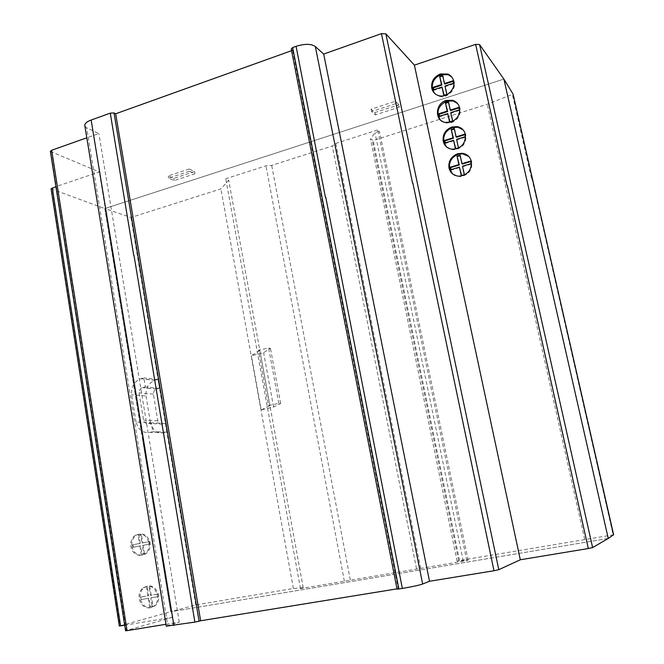 <?xml version="1.0" encoding="UTF-8"?>
<svg xmlns="http://www.w3.org/2000/svg" width="664" height="664" viewBox="0 0 664 664"><rect width="100%" height="100%" fill="white"/><g stroke="black" fill="none" stroke-linecap="round" stroke-linejoin="round"><path stroke-width="0.5" stroke-dasharray="3.32 2.49" d="M131.887 546.298C133.447 552.589 137.041 555.536 142.66 555.137L145.756 553.842C149.192 551.236 150.637 547.534 150.072 542.754C147.649 534.91 143.1 532.354 136.435 535.093C132.858 537.657 131.339 541.392 131.887 546.298M149.043 542.92C149.599 547.709 148.155 551.41 144.719 554.025L141.615 555.32C135.987 555.718 132.393 552.763 130.833 546.455C130.285 541.55 131.804 537.815 135.39 535.234C142.063 532.495 146.611 535.051 149.043 542.92M147.64 586.113L144.196 587.607C140.992 590.213 139.664 593.832 140.212 598.438C141.797 604.838 145.424 607.9 151.102 607.601L154.82 605.941C162.987 600.223 157.011 583.855 147.64 586.113M150.064 607.875C144.378 608.166 140.743 605.103 139.158 598.696C138.61 594.072 139.938 590.454 143.15 587.839L146.603 586.345C155.982 584.088 161.966 600.48 153.791 606.207L150.064 607.875M452.524 173.877L459.82 176.699C468.361 175.354 472.37 170.416 471.847 161.875L468.759 156.463M446.424 146.81L452.715 149.798C461.878 149.109 466.286 144.171 465.945 135L463.14 129.903M440.415 119.993L445.81 123.023L451.395 122.691C457.961 119.918 460.857 115.138 460.094 108.348L457.529 103.526M434.455 93.217L439.07 96.205C446.897 98.919 456.409 89.889 454.242 81.722L451.885 77.148M453.562 83.249L453.147 81.348M444.988 86.063L445.419 86.552L453.985 83.739M453.014 80.759L453.437 81.257M442.639 75.306L442.772 75.912M444.88 84.071L443.071 75.812M433.484 89.839L433.924 90.329L442.431 87.532M433.799 89.74L433.924 90.329M443.801 95.342L444.233 95.815L447.229 94.844L445.419 86.552M444.108 95.242L444.233 95.815M446.797 94.363L447.229 94.844M459.405 109.875L458.973 107.917M450.773 112.623L451.205 113.079L459.82 110.332M458.849 107.36L459.272 107.825M448.407 101.775L448.532 102.339M450.657 110.573L448.839 102.248M439.203 116.316L439.643 116.764L448.2 114.034M439.526 116.208L439.643 116.764M449.586 121.944L450.018 122.392L453.022 121.437L451.205 113.079M449.901 121.844L450.018 122.392M452.599 120.989L453.022 121.437M456.616 139.39L457.031 139.813L465.705 137.133L464.85 134.701M458.459 147.831L457.031 139.813M465.298 136.709L465.705 137.133M464.742 134.178L465.149 134.609M454.234 128.459L454.35 128.99M456.483 137.29L454.649 128.899M444.971 142.992L445.403 143.407L454.01 140.751M445.295 142.893L445.403 143.407M455.421 148.761L455.844 149.168L458.874 148.238M455.736 148.661L455.844 149.168M471.199 163.61L470.743 161.543M462.468 166.224L462.883 166.614L471.598 164M460.061 155.202L460.169 155.7M462.327 164.066L460.476 155.6M450.756 169.735L451.18 170.117L459.837 167.519M451.08 169.635L451.18 170.117M461.272 175.636L461.688 176.01L464.734 175.105L462.883 166.614M461.588 175.545L461.688 176.01M464.319 174.732L464.734 175.105M189.647 171.237L194.95 173.794L174.126 180.591L168.664 178.118L189.647 171.237L189.248 168.996L168.274 175.894L173.736 178.392L194.552 171.578L189.248 168.996M194.552 171.578L194.95 173.794M173.736 178.392L174.126 180.591M168.274 175.894L168.664 178.118M399.462 107.045L375.409 114.889L371.549 111.577L395.802 103.617L399.462 107.045L398.964 104.68L395.304 101.235L371.06 109.211L374.928 112.548L398.964 104.68M374.928 112.548L375.409 114.889M371.06 109.211L371.549 111.577M395.304 101.235L395.802 103.617M51.103 188.858L104.804 208.554L503.885 79.091L104.804 208.554L170.764 611.743L119.329 626.011M50.389 151.4L99.318 171.943L55.917 186.65M84.892 125.986L86.694 127.787L98.878 133.547L86.81 137.813M291.288 49.227L292.583 50.315L291.562 50.68M165.925 624.284L179.263 622.11L167.76 625.546L86.694 127.787M167.76 625.546L166.232 626.169M179.263 622.11L98.878 133.547M50.813 151.79L126.127 630.568L125.571 630.767M124.699 625.206L172.217 617.346L99.318 171.943M172.217 617.346L126.127 630.568M106.132 539.093L51.51 189.19M106.265 539.077L119.81 625.845M608.257 538.446L170.764 611.743L608.257 538.446M397.006 588.86L398.151 588.678L292.583 50.315M398.151 588.678L397.064 589.092M148.288 598.364L149.624 606.688L152.139 606.257L150.803 597.924L157.999 596.67L157.592 594.164L150.396 595.425L149.06 587.117L146.553 587.565L147.889 595.865L140.743 597.11L141.142 599.6L149.068 598.173L150.404 606.481L152.919 606.058L151.575 597.733L158.771 596.479L158.364 593.981L151.176 595.234L149.832 586.943L147.333 587.391L148.661 595.674L141.523 596.919L141.922 599.409L149.068 598.173M147.889 595.865L148.661 595.674M146.553 587.565L147.333 587.391M140.743 597.11L141.523 596.919M141.142 599.6L141.922 599.409M149.624 606.688L150.404 606.481M152.139 606.257L152.919 606.058M157.999 596.67L158.771 596.479M150.803 597.924L151.575 597.733M157.592 594.164L158.364 593.981M150.396 595.425L151.176 595.234M149.06 587.117L149.832 586.943M141.183 554.158L143.673 553.685L142.353 545.476L149.475 544.09L149.076 541.625L141.955 543.019L140.635 534.827L138.153 535.325L139.473 543.501L132.402 544.878L132.792 547.327L139.863 545.957L141.183 554.158L144.453 553.552L143.133 545.351L150.247 543.974L149.848 541.509L142.735 542.895L141.415 534.719L138.942 535.209L140.253 543.384L133.19 544.754L133.58 547.202L140.643 545.833L141.963 554.025M132.402 544.878L133.19 544.754M139.473 543.501L140.253 543.384M132.792 547.327L133.58 547.202M139.863 545.957L140.643 545.833M143.673 553.685L144.453 553.552M142.353 545.476L143.133 545.351M149.475 544.09L150.247 543.974M149.076 541.625L149.848 541.509M141.955 543.019L142.735 542.895M140.635 534.827L141.415 534.719M138.153 535.325L138.942 535.209M613.528 534.811L459.538 560.482L457.139 561.238L468.103 560.134L466.767 560.64L300.468 588.586L303.216 587.756L293.372 588.487L195.764 604.929L170.764 611.743L104.804 208.554L130.966 217.468L220.896 188.883L228.731 180.251L225.727 178.749L265.957 165.834L271.692 165.419L332.282 145.997L335.776 143.424L377.808 129.928L379.443 131.281L374.994 132.7L370.504 138.975L373.209 140.469L487.276 104.206L513.081 94.122M420.694 568.384L335.776 143.424M466.767 560.64L377.808 129.928M416.527 568.865L332.282 145.997M350.293 579.996L271.692 165.419M344.35 581.216L265.957 165.834M300.468 588.586L225.727 178.749M303.216 587.756L228.731 180.251M293.372 588.487L220.896 188.883M195.764 604.929L130.966 217.468M531.441 178.16L512.376 94.537M468.103 560.134L379.443 131.281M463.231 560.947L374.994 132.7M457.139 561.238L370.504 138.975M458.683 560.673L372.288 140.378M459.538 560.482L373.209 140.469M584.702 539.392L487.276 104.206M531.773 178.052L613.138 534.86M136.054 422.022L131.605 394.773C131.098 386.822 134.161 381.468 140.809 378.721L143.889 377.924L145.375 386.888L142.387 387.643C140.22 388.531 139.125 390.283 139.1 392.889L143.582 420.204C144.445 422.794 146.08 423.881 148.495 423.483L151.309 422.81L152.786 431.733L149.998 432.389C142.818 433.277 138.17 429.815 136.054 422.022L150.413 422.611C152.504 430.231 157.077 433.609 164.124 432.745L166.863 432.098L152.786 431.733M166.863 432.098L165.402 423.391L162.638 424.047C160.265 424.437 158.654 423.366 157.816 420.843L153.376 394.15C153.392 391.594 154.471 389.892 156.596 389.021L159.534 388.282L158.065 379.517L155.036 380.298C148.512 382.979 145.507 388.208 146.014 395.985L131.605 394.773M146.014 395.985L150.413 422.611M155.326 380.215L141.108 378.638M158.065 379.517L143.889 377.924M159.534 388.282L145.375 386.888M153.376 394.15L139.1 392.889M157.816 420.843L143.582 420.204M162.638 424.047L148.495 423.483M165.402 423.391L151.309 422.81M259.84 350.426L251.399 355.738L263.625 352.625L270.472 348.384L268.621 348.011L258.387 350.144L259.84 350.426L269.924 405.613L268.488 405.496L258.387 350.144M268.488 405.496L278.822 403.405L280.648 403.571L273.585 406.99L261.226 409.887L251.399 355.738M261.226 409.887L269.924 405.613M273.585 406.99L263.625 352.625M280.648 403.571L270.472 348.384M278.822 403.405L268.621 348.011M142.718 440.282L170.764 611.743M104.804 208.554L129.555 359.813M156.787 388.971L142.577 387.593M164.124 432.745L149.998 432.389M144.719 554.025L145.756 553.842M143.15 587.839L144.196 587.607M438.481 95.566L439.07 96.205M445.237 122.433L445.81 123.023M452.142 149.251L452.715 149.798M459.264 176.201L459.82 176.699M153.791 606.207L154.82 605.941M135.39 535.234L136.435 535.093M155.036 380.298L140.809 378.721M156.596 389.021L142.387 387.643"/><path stroke-width="1" d="M468.759 156.463L462.642 153.816L458.284 154.28C451.703 156.986 448.798 161.742 449.569 168.565L452.524 173.877M448.997 168.05C448.225 161.219 451.13 156.455 457.72 153.741L462.094 153.276C466.941 153.94 470.012 156.629 471.307 161.344C471.83 169.901 467.813 174.856 459.264 176.201C453.861 175.902 450.433 173.188 448.997 168.05M463.14 129.903L458.002 127.239L452.466 127.588C445.926 130.335 443.037 135.091 443.801 141.864L446.424 146.81M443.22 141.308C442.456 134.526 445.345 129.754 451.894 126.998L457.446 126.65C461.646 127.629 464.294 130.227 465.398 134.427C465.746 143.615 461.331 148.562 452.142 149.251C447.42 148.545 444.44 145.897 443.22 141.308M457.529 103.526L453.246 100.953L446.698 101.102C437.916 105.792 435.816 112.083 440.415 119.993M446.125 100.471L452.682 100.322C456.301 101.509 458.592 103.974 459.538 107.734C460.301 114.532 457.396 119.312 450.831 122.093L445.237 122.433C434.38 120.815 435.094 103.493 446.125 100.471M451.885 77.148L448.333 74.733L440.929 74.642C434.472 77.489 431.617 82.245 432.364 88.918L434.455 93.217M431.766 88.27C431.011 81.581 433.874 76.816 440.348 73.97L447.76 74.061C450.881 75.364 452.856 77.696 453.678 81.058C455.844 89.233 446.316 98.289 438.481 95.566C434.912 94.396 432.671 91.956 431.766 88.27M507.205 185.19L588.304 548.53L592.62 547.576L479.582 44.571L475.64 44.38L414.394 65.147L385.85 33.847L381.468 33.632L323.692 54.058L315.35 46.588C311.383 43.724 304.959 43.633 296.078 46.306L292.65 47.542L291.239 49.003L397.055 589.134L398.873 588.985L292.65 47.542M412.883 183.123L493.991 570.741L498.805 569.679L385.85 33.847M325.75 197.133L402.342 588.428C412.344 586.735 419.117 585.258 422.653 584.005L315.35 46.588M133.987 255.308L194.876 622.093L199.075 621.238L114.017 112.93L110.282 113.154L91.151 120.035C87.092 121.57 84.959 123.288 84.76 125.189L84.892 125.986M442.639 75.306L439.651 76.294L441.452 84.56L432.945 87.366L433.484 89.839L441.992 87.042L443.801 95.342L446.797 94.363L444.988 86.063L453.562 83.249L453.014 80.759L444.44 83.581L442.639 75.306M444.44 83.581L444.88 84.071L453.147 81.348M439.651 76.294L441.892 85.058L433.393 87.855L433.799 89.74M442.772 75.912L440.091 76.8M441.452 84.56L441.892 85.058M432.945 87.366L433.393 87.855M441.992 87.042L444.108 95.242M448.407 101.775L445.411 102.746L447.221 111.079L438.663 113.818L439.203 116.316L447.768 113.585L449.586 121.944L452.599 120.989L450.773 112.623L459.405 109.875L458.849 107.36L450.233 110.116L448.407 101.775M450.233 110.116L450.657 110.573L458.973 107.917M445.411 102.746L447.652 111.535L439.103 114.266L439.526 116.208M448.532 102.339L445.843 103.21M447.221 111.079L447.652 111.535M438.663 113.818L439.103 114.266M447.768 113.585L449.901 121.844M456.068 136.867L454.234 128.459L451.213 129.405L453.039 137.805L444.432 140.477L444.971 142.992L453.587 140.328L455.421 148.761L458.459 147.831L456.616 139.39L465.298 136.709L464.742 134.178L456.068 136.867L456.483 137.29L464.85 134.701M451.213 129.405L453.462 138.228L444.863 140.901L445.295 142.893M454.35 128.99L451.636 129.837M444.432 140.477L444.863 140.901M453.039 137.805L453.462 138.228M453.587 140.328L455.736 148.661M460.061 155.202L457.023 156.123L458.865 164.597L450.209 167.195L450.756 169.735L459.422 167.137L461.272 175.636L464.319 174.732L462.468 166.224L471.199 163.61L470.635 161.053L461.912 163.676L460.061 155.202M461.912 163.676L462.327 164.066L470.743 161.543M457.023 156.123L459.289 164.979L450.632 167.585L451.08 169.635M460.169 155.7L457.446 156.521M458.865 164.597L459.289 164.979M450.209 167.195L450.632 167.585M459.422 167.137L461.588 175.545M475.64 44.38L506.906 185.273M381.468 33.632L412.576 183.214M296.078 46.306L325.401 197.241M110.282 113.154L133.738 255.383M65.935 241.082L51.667 150.238L50.389 151.4M55.917 186.65L51.103 188.858M86.81 137.813L51.667 150.238M291.562 50.68L115.677 113.785L114.017 112.93M592.62 547.576L608.257 538.446L503.885 79.091L479.582 44.571M72.808 284.848L127.048 630.634L165.925 624.284M166.232 626.169L194.876 622.093M65.877 241.107L72.749 284.864M125.571 630.767L127.048 630.634M51.078 188.742L119.329 626.027L120.599 625.886L52.29 187.879M120.599 625.886L124.699 625.206M398.873 588.985L402.342 588.428M199.075 621.238L200.628 620.757L115.677 113.785M200.628 620.757L397.006 588.86M498.805 569.679L520.31 559.777L414.394 65.147M520.31 559.777L588.304 548.53M422.653 584.005L429.508 581.266L323.692 54.058M429.508 581.266L493.991 570.741M613.636 534.811L513.081 94.122L503.885 79.091L608.257 538.446L613.528 534.811M532.188 177.736L613.536 534.852M91.151 120.035L173.902 625.496M462.094 153.276L462.642 153.816M457.446 126.65L458.002 127.239M452.682 100.322L453.246 100.953M447.76 74.061L448.333 74.733M166.257 626.293L84.76 125.189M125.571 630.792L50.364 151.251M397.055 589.134L291.239 49.003"/></g></svg>
